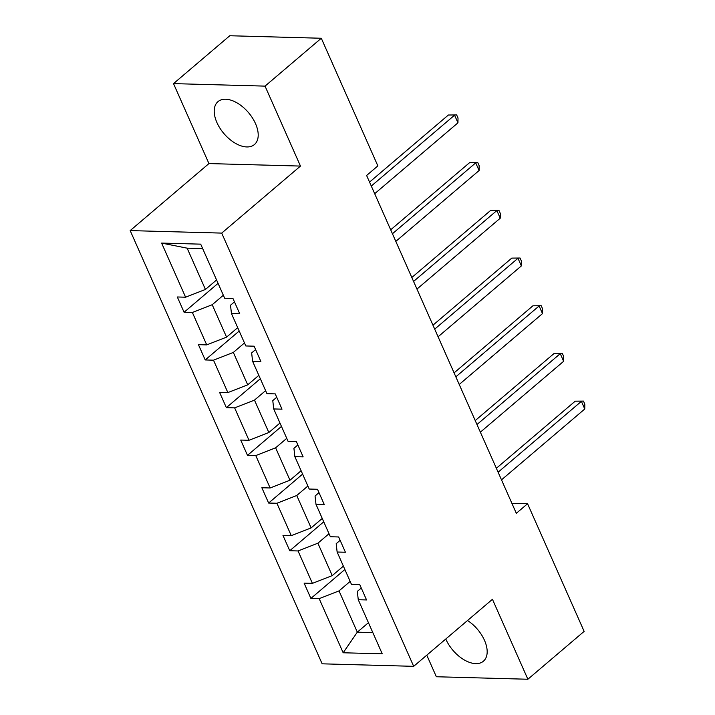 <?xml version="1.0" encoding="UTF-8"?>
<svg xmlns="http://www.w3.org/2000/svg" width="715" height="715" viewBox="0 0 715 715"><rect width="100%" height="100%" fill="white"/><g stroke="black" fill="none" stroke-linecap="round" stroke-linejoin="round"><path stroke-width="1.07" d="M445.776 639.013A28.144 16.15 -130.4 0 0 445.883 639.255A28.144 16.15 -130.4 0 0 483.412 661.214A28.144 16.15 -130.4 0 0 484.475 640.309A28.144 16.15 -130.4 0 0 467.521 620.504M255.505 123.615A28.144 16.15 -130.4 0 0 217.968 101.655A28.144 16.15 -130.4 0 0 216.913 122.56A28.144 16.15 -130.4 0 0 254.451 144.528A28.144 16.15 -130.4 0 0 255.505 123.615M426.784 655.172L436.347 676.748L527.876 679.25L584.137 631.381L527.572 503.735L511.886 503.306M130.175 230.596L322.152 663.824L413.681 666.326L221.704 233.099L130.175 230.596L208.941 163.574L300.47 166.077L265.042 86.122L173.513 83.619L208.941 163.574M173.513 83.619L229.774 35.75L321.294 38.252L265.042 86.122M350.153 581.42L339.017 590.894L357.312 632.167L343.164 652.768L319.176 598.652L310.891 598.428L344.871 569.506M368.44 622.694L357.312 632.167L372.828 632.587M339.017 590.894L319.176 598.652M329.016 533.73L317.889 543.194L332.243 575.611L312.401 583.369L304.116 583.136L310.891 598.428M312.401 583.369L298.048 550.961L289.754 550.729L323.743 521.816M307.879 486.03L296.752 495.504L311.114 527.911L291.273 535.669L282.979 535.446L289.754 550.729M291.273 535.669L276.911 503.262L268.625 503.038L302.606 474.117M286.751 438.34L275.615 447.813L289.977 480.221L270.136 487.979L261.851 487.746L268.625 503.038M270.136 487.979L255.773 455.571L247.488 455.339L281.469 426.426M265.614 390.64L254.477 400.114L268.84 432.521L248.999 440.279L240.714 440.056L247.488 455.339M248.999 440.279L234.636 407.872L226.351 407.648L260.332 378.736M244.476 342.95L233.34 352.423L247.703 384.831L227.862 392.589L219.577 392.356L226.351 407.648M227.862 392.589L213.499 360.181L205.214 359.949L239.194 331.036M223.339 295.25L212.212 304.724L226.566 337.131L206.724 344.889L198.439 344.666L205.214 359.949M206.724 344.889L192.371 312.482L184.077 312.258L218.066 283.346M202.667 248.588L187.142 248.168L205.437 289.441L185.596 297.199L177.311 296.975L184.077 312.258M185.596 297.199L161.617 243.082L200.701 244.155L224.68 298.262L232.965 298.495L239.74 313.778L231.454 313.554L245.808 345.962L254.102 346.185L260.877 361.477L252.583 361.245L266.945 393.652L275.23 393.885L282.005 409.168L273.72 408.944L288.082 441.352L296.368 441.575L303.142 456.867L294.857 456.635L309.22 489.042L317.505 489.275L324.279 504.558L315.994 504.334L330.357 536.742L338.642 536.965L345.417 552.248L337.131 552.025L351.485 584.432L359.779 584.664L366.554 599.948L358.26 599.724L382.239 653.832L343.164 652.768M321.294 38.252L377.86 165.898L366.607 175.47L516.319 513.307L527.572 503.735M337.131 552.025L336.193 543.695L340.134 540.343M343.379 566.137L332.243 575.611M317.889 543.194L298.048 550.961M315.994 504.334L315.056 496.004L318.997 492.644M322.242 518.438L311.114 527.911M296.752 495.504L276.911 503.262M294.857 456.635L293.919 448.314L297.869 444.953M301.104 470.747L289.977 480.221M275.615 447.813L255.773 455.571M273.72 408.944L272.781 400.615L276.732 397.254M279.976 423.048L268.84 432.521M254.477 400.114L234.636 407.872M252.583 361.245L251.653 352.924L255.595 349.564M258.839 375.357L247.703 384.831M233.34 352.423L213.499 360.181M231.454 313.554L230.516 305.225L234.457 301.864M237.702 327.658L226.566 337.131M212.212 304.724L192.371 312.482M527.876 679.25L492.447 599.304L413.681 666.326M300.47 166.077L221.704 233.099M216.565 279.967L205.437 289.441M358.26 599.724L357.321 591.394L361.272 588.034M187.142 248.168L161.617 243.082M371.3 186.043L454.57 115.186L457.957 122.828L374.687 193.694M369.548 182.102L448.385 115.017L456.653 114.936L458.011 118.002L457.957 122.828M448.385 115.017L456.653 114.936M392.428 233.742L475.707 162.886L479.095 170.528L395.815 241.384M390.685 229.801L469.523 162.716L477.79 162.636L479.148 165.692L479.095 170.528M469.523 162.716L477.79 162.636M413.565 281.433L496.845 210.576L500.232 218.218L416.952 289.075M411.822 277.492L490.66 210.407L498.927 210.326L500.286 213.383L500.232 218.218M490.66 210.407L498.927 210.326M434.702 329.132L517.973 258.276L521.36 265.917L438.089 336.774M432.959 325.182L511.788 258.106L520.064 258.026L521.414 261.082L521.36 265.917M511.788 258.106L520.064 258.026M455.839 376.823L539.11 305.966L542.497 313.608L459.227 384.464M454.088 372.881L532.925 305.797L541.201 305.716L542.551 308.773L542.497 313.608M532.925 305.797L541.201 305.716M476.976 424.522L560.247 353.657L563.635 361.307L480.364 432.164M475.225 420.572L554.062 353.496L562.33 353.416L563.688 356.472L563.635 361.307M554.062 353.496L562.33 353.416M498.105 472.213L581.384 401.356L584.772 408.998L501.492 479.854M496.362 468.271L575.2 401.187L583.467 401.106L584.825 404.163L584.772 408.998M575.2 401.187L583.467 401.106"/></g></svg>
